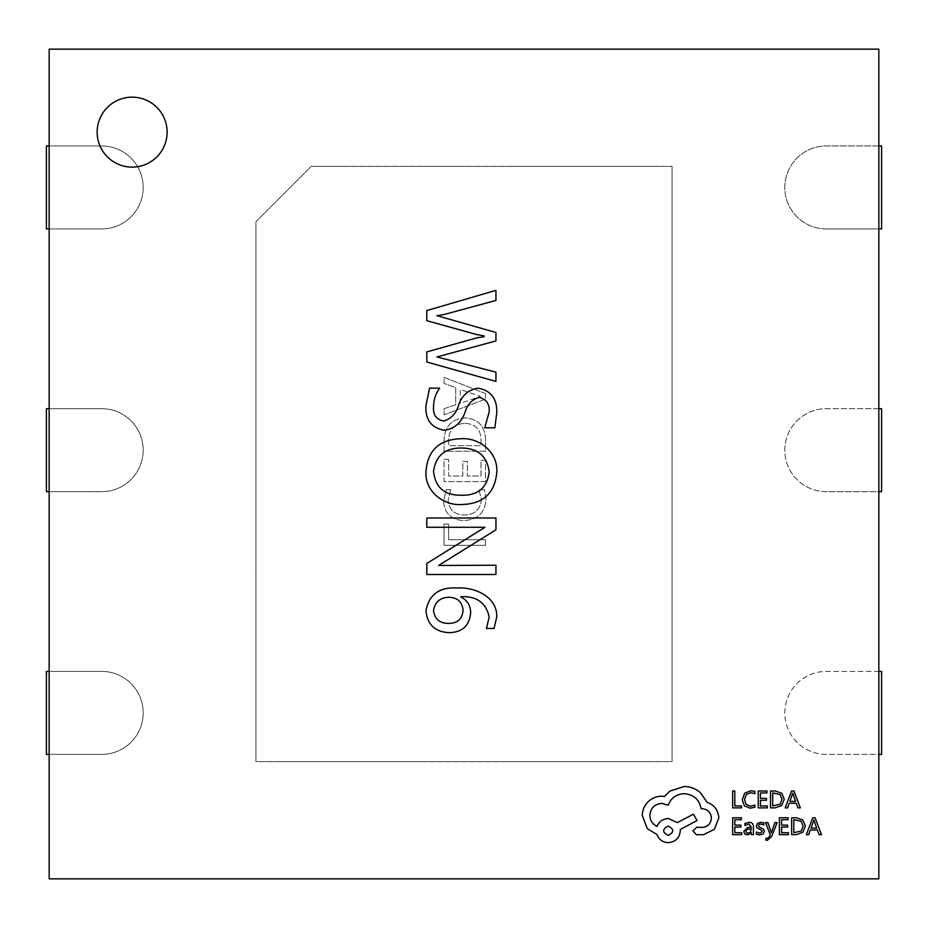 <?xml version="1.0" encoding="UTF-8"?>
<svg xmlns="http://www.w3.org/2000/svg" width="928" height="928" viewBox="0 0 928 928"><rect width="100%" height="100%" fill="white"/><g stroke="black" fill="none" stroke-linecap="round" stroke-linejoin="round"><path stroke-width="0.7" stroke-dasharray="4.64 3.48" d="M826.291 754.383A41.482 41.482 0 0 1 784.81 712.901A41.482 41.482 0 0 1 826.291 671.42L878.839 671.42L878.839 491.654L826.291 491.654A41.482 41.482 0 0 1 784.81 450.173A41.482 41.482 0 0 1 826.291 408.691L878.839 408.691L878.839 228.926L826.291 228.926A41.482 41.482 0 0 1 784.81 187.444A41.482 41.482 0 0 1 826.291 145.963L878.839 145.963L878.839 49.161L49.161 49.161L49.161 878.839L878.839 878.839L878.839 754.383L826.291 754.383A41.482 41.482 0 0 1 784.81 712.901A41.482 41.482 0 0 1 826.291 671.42L881.6 671.42L881.6 754.383L826.291 754.383M826.291 491.654A41.482 41.482 0 0 1 784.81 450.173A41.482 41.482 0 0 1 826.291 408.691L881.6 408.691L881.6 491.654L826.291 491.654M826.291 228.926A41.482 41.482 0 0 1 784.81 187.444A41.482 41.482 0 0 1 826.291 145.963L881.6 145.963L881.6 228.926L826.291 228.926M97.15 132.136A34.986 34.986 0 0 0 132.136 167.121A34.986 34.986 0 0 0 167.121 132.136A34.986 34.986 0 0 0 132.136 97.15A34.986 34.986 0 0 0 97.15 132.136M450.764 489.682L446.217 489.682L443.561 501.097C444.535 513.59 451.356 520.063 464.023 520.538C477.56 519.877 484.903 512.848 486.052 499.45L484.404 489.682L478.848 489.682L481.504 499.392C480.472 509.553 474.765 514.738 464.36 514.982C454.511 514.796 449.094 509.924 448.108 500.331L450.764 489.682L446.217 489.682L443.561 501.097C444.535 513.59 451.356 520.063 464.023 520.538C477.56 519.877 484.903 512.848 486.052 499.45L484.404 489.682L478.848 489.682L481.504 499.392C480.472 509.553 474.765 514.738 464.36 514.982C454.511 514.796 449.094 509.924 448.108 500.331L450.764 489.682M444.06 439.953L444.06 451.228L485.553 451.228L485.553 439.524C485.019 426.3 478.28 419.073 465.322 417.844C451.808 418.911 444.721 426.277 444.06 439.953L444.06 451.228L485.553 451.228L485.553 439.524C485.019 426.3 478.28 419.073 465.322 417.844C451.808 418.911 444.721 426.277 444.06 439.953M255.931 221.688L255.931 761.621L672.069 761.621L672.069 166.379L311.24 166.379L255.931 221.688L311.24 166.379L672.069 166.379L672.069 761.621L255.931 761.621L255.931 221.688M485.553 393.565L444.06 377.371L444.06 383.438L455.694 387.637L455.694 404.782L444.06 408.738L444.06 414.804L485.553 399.121L485.553 393.565L444.06 377.371L444.06 383.438L455.694 387.637L455.694 404.782L444.06 408.738L444.06 414.804L485.553 399.121L485.553 393.565M448.618 459.325L444.06 459.325L444.06 481.586L485.553 481.586L485.553 460.334L480.994 460.334L480.994 476.018L467.341 476.018L467.341 461.355L462.782 461.355L462.782 476.018L448.618 476.018L448.618 459.325L444.06 459.325L444.06 481.586L485.553 481.586L485.553 460.334L480.994 460.334L480.994 476.018L467.341 476.018L467.341 461.355L462.782 461.355L462.782 476.018L448.618 476.018L448.618 459.325M448.618 524.088L444.06 524.088L444.06 545.328L485.553 545.328L485.553 539.76L448.618 539.76L448.618 524.088L444.06 524.088L444.06 545.328L485.553 545.328L485.553 539.76L448.618 539.76L448.618 524.088M49.161 754.383L101.709 754.383A41.482 41.482 0 0 0 143.19 712.901A41.482 41.482 0 0 0 101.709 671.42L49.161 671.42M49.161 491.654L101.709 491.654A41.482 41.482 0 0 0 143.19 450.173A41.482 41.482 0 0 0 101.709 408.691L49.161 408.691M49.161 228.926L101.709 228.926A41.482 41.482 0 0 0 143.19 187.444A41.482 41.482 0 0 0 101.709 145.963L49.161 145.963M878.839 754.383L878.839 671.42M878.839 491.654L878.839 408.691M878.839 228.926L878.839 145.963M494.044 628.453L486.458 628.453L489.195 616.981C486.005 602.678 476.54 595.915 460.798 596.716L460.798 596.936C467.283 600.23 470.566 605.508 470.647 612.782C469.51 625.669 462.364 632.304 449.198 632.676C435.023 631.945 427.274 624.59 425.964 610.612C429.142 594.419 439.582 586.879 457.272 587.981C474.66 586.925 497.222 596.611 496.782 616.807L494.044 628.453M463.06 610.462C462.388 602.33 457.968 597.934 449.79 597.261C440.44 597.307 435.023 601.738 433.55 610.554C434.617 618.964 439.524 623.256 448.27 623.396C457.307 623.488 462.237 619.173 463.06 610.462M495.946 574.49L426.799 574.49L426.799 563.493L484.984 527.278L426.799 527.278L426.799 517.998L495.946 517.998L495.946 529.807L438.608 565.477L495.946 565.222L495.946 574.49M425.964 471.308C427.762 450.405 439.292 439.547 460.555 438.747C479.509 437.134 498.348 452.69 496.782 472.433C494.833 493.104 483.302 503.8 462.19 504.507C443.445 506.108 424.49 490.947 425.964 471.308M461.181 495.239C477.897 495.633 487.246 487.861 489.195 471.911C487.107 456.089 477.816 448.12 461.309 448.015C444.976 447.98 435.731 455.764 433.55 471.343C435.255 487.432 444.466 495.39 461.181 495.239M429.548 388.159L439.663 388.159C435.661 393.623 433.631 399.771 433.55 406.58C432.854 414.874 436.299 419.7 443.862 421.034C451.31 418.667 456.228 413.343 458.618 405.06C462.028 395.235 468.559 389.609 478.233 388.159C490.993 390.642 497.176 398.785 496.782 412.6L494.891 427.785L484.776 427.785L489.195 411.87C489.659 403.924 486.307 399.11 479.15 397.428C472.108 399.423 467.434 404.318 465.114 412.113C461.587 422.46 454.755 428.527 444.628 430.314C431.416 428.086 425.198 419.839 425.964 405.559L429.548 388.159M495.946 372.14L495.946 381.408L426.799 362.013L426.799 351.898L476.946 337.838L484.138 336.725L484.138 335.878L477.038 334.637L426.799 320.705L426.799 310.578L495.946 290.348L495.946 300.463L443.978 314.534L436.926 315.648L495.946 332.502L495.946 340.936L436.926 356.955L495.946 372.14M46.4 228.926L101.709 228.926A41.482 41.482 0 0 0 143.19 187.444A41.482 41.482 0 0 0 101.709 145.963L46.4 145.963L46.4 228.926M46.4 491.654L101.709 491.654A41.482 41.482 0 0 0 143.19 450.173A41.482 41.482 0 0 0 101.709 408.691L46.4 408.691L46.4 491.654M46.4 754.383L101.709 754.383A41.482 41.482 0 0 0 143.19 712.901A41.482 41.482 0 0 0 101.709 671.42L46.4 671.42L46.4 754.383M460.253 403.378L460.253 389.505L480.484 396.395L460.253 403.378L460.253 389.505L480.484 396.395L460.253 403.378M465.206 423.412C475.391 423.887 480.658 429.27 480.994 439.547L480.994 445.672L448.618 445.672L448.618 439.779C449.106 429.246 454.639 423.794 465.206 423.412C475.391 423.887 480.658 429.27 480.994 439.547L480.994 445.672L448.618 445.672L448.618 439.779C449.106 429.246 454.639 423.794 465.206 423.412M741.553 807.882L741.553 805.956L734.825 805.956L734.825 791.016L732.644 791.016L732.644 807.882L741.553 807.882M750.195 808.172L754.87 807.186L754.87 805.098L750.52 806.223L746.182 804.448L744.523 799.634L746.298 794.565L750.891 792.698L754.87 793.695L754.87 791.422L750.868 790.726L744.674 793.208L742.238 799.762L744.407 805.864L750.195 808.172M767.328 807.882L767.328 805.956L760.426 805.956L760.426 800.284L766.458 800.284L766.458 798.347L760.426 798.347L760.426 792.953L766.934 792.953L766.934 791.016L758.246 791.016L758.246 807.882L767.328 807.882M770.507 807.882L775.147 807.882L781.701 805.516L784.253 799.228L781.701 793.243L775.321 791.016L770.507 791.016L770.507 807.882M775.24 792.953L772.688 792.953L772.688 805.956L780.158 804.205L781.956 799.298L780.112 794.542L775.24 792.953M800.365 807.882L793.939 791.016L791.607 791.016L785.181 807.882L787.594 807.882L789.218 803.265L796.236 803.265L797.964 807.882L800.365 807.882M792.431 794.345L789.902 801.363L795.563 801.363L792.756 793.173L792.431 794.345M741.727 834.655L741.727 832.729L734.825 832.729L734.825 827.057L740.857 827.057L740.857 825.12L734.825 825.12L734.825 819.726L741.344 819.726L741.344 817.777L732.644 817.777L732.644 834.655L741.727 834.655M749.07 822.324L744.929 823.449L744.929 825.502L748.873 824.041L751.32 826.987L747.748 827.498L743.746 831.43L744.778 833.994L747.574 834.933L751.32 832.787L751.32 834.655L753.432 834.655L753.432 826.894C753.432 823.844 751.982 822.324 749.07 822.324M748.502 828.982L746.448 829.725L745.892 831.256L746.506 832.66L748.119 833.205L750.416 832.219L751.32 829.76L751.32 828.611L748.502 828.982M759.777 833.216L756.297 832.045L756.297 834.226L759.568 834.933L763.071 833.982L764.428 831.372L763.721 829.377L758.942 826.79L758.489 825.665L759.127 824.493L760.798 824.041L763.86 824.911L763.86 822.858L760.995 822.324L757.666 823.287L756.308 825.85L756.912 827.764L761.726 830.432L762.259 831.581L759.777 833.216M777.107 822.602L774.915 822.602L771.365 832.648L767.897 822.602L765.53 822.602L770.263 834.632L769.335 836.812L767.166 838.518L765.971 838.274L765.971 840.153L767.328 840.327L771.632 836.476L777.107 822.602M788.452 834.655L788.452 832.729L781.562 832.729L781.562 827.057L787.594 827.057L787.594 825.12L781.562 825.12L781.562 819.726L788.069 819.726L788.069 817.777L779.381 817.777L779.381 834.655L788.452 834.655M791.642 834.655L796.282 834.655L802.836 832.288L805.376 826.001L802.836 820.016L796.456 817.777L791.642 817.777L791.642 834.655M796.375 819.726L793.823 819.726L793.823 832.729L801.282 830.966L803.091 826.059L801.235 821.303L796.375 819.726M821.5 834.655L815.074 817.777L812.742 817.777L806.316 834.655L808.717 834.655L810.341 830.038L817.371 830.038L819.088 834.655L821.5 834.655M813.554 821.118L811.037 828.136L816.698 828.136L813.891 819.934L813.554 821.118M718.829 817.916C718.226 810.156 714.27 804.924 706.95 802.198L700.478 792.721C695.756 788.661 690.316 786.584 684.156 786.48L669.761 791.166L664.483 796.444L661.722 796.201C656.409 796.259 651.804 798.184 647.93 801.954C644.252 805.736 642.373 810.295 642.292 815.631L647.326 828.716L656.931 834.469C658.868 839.585 662.662 842.311 668.322 842.624C675.619 841.928 679.621 837.926 680.317 830.63L680.317 829.435L697.114 820.549L693.402 814.192L677.324 822.591L668.322 818.519C662.824 818.879 659.066 821.512 657.047 826.43C652.546 824.25 650.145 820.572 649.844 815.399C650.551 808.102 654.542 804.1 661.85 803.404L668.206 805.202C670.921 797.999 676.28 794.159 684.284 793.684C693.715 794.484 699.318 799.484 701.069 808.682L702.032 808.682C707.728 809.216 710.848 812.336 711.393 818.032C710.976 823.438 708.087 826.558 702.751 827.393L696.638 827.277L692.914 830.989L696.394 834.713L703.47 834.713L714.386 829.307L718.829 817.916M668.206 826.071C662.186 829.191 662.186 832.312 668.206 835.432C674.238 832.277 674.238 829.168 668.206 826.071"/><path stroke-width="1.39" d="M97.15 132.136A34.986 34.986 0 0 0 132.136 167.121A34.986 34.986 0 0 0 167.121 132.136A34.986 34.986 0 0 0 132.136 97.15A34.986 34.986 0 0 0 97.15 132.136M49.161 49.161L49.161 878.839L878.839 878.839L878.839 49.161L49.161 49.161M429.548 388.159L439.663 388.159C435.661 393.623 433.631 399.771 433.55 406.58C432.854 414.874 436.299 419.7 443.862 421.034C451.31 418.667 456.228 413.343 458.618 405.06C462.028 395.235 468.559 389.609 478.233 388.159C490.993 390.642 497.176 398.785 496.782 412.6L494.891 427.785L484.776 427.785L489.195 411.87C489.659 403.924 486.307 399.11 479.15 397.428C472.108 399.423 467.434 404.318 465.114 412.113C461.587 422.46 454.755 428.527 444.628 430.314C431.416 428.086 425.198 419.839 425.964 405.559L429.548 388.159M495.946 574.49L426.799 574.49L426.799 563.493L484.984 527.278L426.799 527.278L426.799 517.998L495.946 517.998L495.946 529.807L438.608 565.477L495.946 565.222L495.946 574.49M494.044 628.453L486.458 628.453L489.195 616.981C486.005 602.678 476.54 595.915 460.798 596.716L460.798 596.936C467.283 600.23 470.566 605.508 470.647 612.782C469.51 625.669 462.364 632.304 449.198 632.676C435.023 631.945 427.274 624.59 425.964 610.612C429.142 594.419 439.582 586.879 457.272 587.981C474.66 586.925 497.222 596.611 496.782 616.807L494.044 628.453M425.964 471.308C427.762 450.405 439.292 439.547 460.555 438.747C479.509 437.134 498.348 452.69 496.782 472.433C494.833 493.104 483.302 503.8 462.19 504.507C443.445 506.108 424.49 490.947 425.964 471.308M495.946 372.14L495.946 381.408L426.799 362.013L426.799 351.898L476.946 337.838L484.138 336.725L484.138 335.878L477.038 334.637L426.799 320.705L426.799 310.578L495.946 290.348L495.946 300.463L443.978 314.534L436.926 315.648L495.946 332.502L495.946 340.936L436.926 356.955L495.946 372.14M463.06 610.462C462.388 602.33 457.968 597.934 449.79 597.261C440.44 597.307 435.023 601.738 433.55 610.554C434.617 618.964 439.524 623.256 448.27 623.396C457.307 623.488 462.237 619.173 463.06 610.462M489.195 471.911C487.107 456.089 477.816 448.12 461.309 448.015C444.976 447.98 435.731 455.764 433.55 471.343C435.255 487.432 444.466 495.39 461.181 495.239C477.897 495.633 487.246 487.861 489.195 471.911M49.161 145.963L46.4 145.963L46.4 228.926L49.161 228.926M49.161 408.691L46.4 408.691L46.4 491.654L49.161 491.654M49.161 671.42L46.4 671.42L46.4 754.383L49.161 754.383M878.839 145.963L881.6 145.963L881.6 228.926L878.839 228.926M878.839 408.691L881.6 408.691L881.6 491.654L878.839 491.654M878.839 671.42L881.6 671.42L881.6 754.383L878.839 754.383M741.553 807.882L741.553 805.956L734.825 805.956L734.825 791.016L732.644 791.016L732.644 807.882L741.553 807.882M750.195 808.172L754.87 807.186L754.87 805.098L750.52 806.223L746.182 804.448L744.523 799.634L746.298 794.565L750.891 792.698L754.87 793.695L754.87 791.422L750.868 790.726L744.674 793.208L742.238 799.762L744.407 805.864L750.195 808.172M767.328 807.882L767.328 805.956L760.426 805.956L760.426 800.284L766.458 800.284L766.458 798.347L760.426 798.347L760.426 792.953L766.934 792.953L766.934 791.016L758.246 791.016L758.246 807.882L767.328 807.882M770.507 807.882L775.147 807.882L781.701 805.516L784.253 799.228L781.701 793.243L775.321 791.016L770.507 791.016L770.507 807.882M772.688 792.953L772.688 805.956L780.158 804.205L781.956 799.298L780.112 794.542L772.688 792.953M800.365 807.882L793.939 791.016L791.607 791.016L785.181 807.882L787.594 807.882L789.218 803.265L796.236 803.265L797.964 807.882L800.365 807.882M789.902 801.363L795.563 801.363L792.756 793.173L789.902 801.363M741.727 834.655L741.727 832.729L734.825 832.729L734.825 827.057L740.857 827.057L740.857 825.12L734.825 825.12L734.825 819.726L741.344 819.726L741.344 817.777L732.644 817.777L732.644 834.655L741.727 834.655M749.07 822.324L744.929 823.449L744.929 825.502L748.873 824.041L751.32 826.987L747.748 827.498L743.746 831.43L744.778 833.994L747.574 834.933L751.32 832.787L751.32 834.655L753.432 834.655L753.432 826.894C753.432 823.844 751.982 822.324 749.07 822.324M746.448 829.725L745.892 831.256L746.506 832.66L748.119 833.205L750.416 832.219L751.32 828.611L746.448 829.725M759.777 833.216L756.297 832.045L756.297 834.226L759.568 834.933L763.071 833.982L764.428 831.372L763.721 829.377L758.942 826.79L758.489 825.665L759.127 824.493L760.798 824.041L763.86 824.911L763.86 822.858L760.995 822.324L757.666 823.287L756.308 825.85L756.912 827.764L761.726 830.432L762.259 831.581L759.777 833.216M777.107 822.602L774.915 822.602L771.365 832.648L767.897 822.602L765.53 822.602L770.263 834.632L769.335 836.812L767.166 838.518L765.971 838.274L765.971 840.153L767.328 840.327L771.632 836.476L777.107 822.602M788.452 834.655L788.452 832.729L781.562 832.729L781.562 827.057L787.594 827.057L787.594 825.12L781.562 825.12L781.562 819.726L788.069 819.726L788.069 817.777L779.381 817.777L779.381 834.655L788.452 834.655M791.642 834.655L796.282 834.655L802.836 832.288L805.376 826.001L802.836 820.016L796.456 817.777L791.642 817.777L791.642 834.655M793.823 819.726L793.823 832.729L801.282 830.966L803.091 826.059L801.235 821.303L793.823 819.726M821.5 834.655L815.074 817.777L812.742 817.777L806.316 834.655L808.717 834.655L810.341 830.038L817.371 830.038L819.088 834.655L821.5 834.655M811.037 828.136L816.698 828.136L813.891 819.934L811.037 828.136M718.829 817.916C718.226 810.156 714.27 804.924 706.95 802.198L700.478 792.721C695.756 788.661 690.316 786.584 684.156 786.48L669.761 791.166L664.483 796.444L661.722 796.201C656.409 796.259 651.804 798.184 647.93 801.954C644.252 805.736 642.373 810.295 642.292 815.631L647.326 828.716L656.931 834.469C658.868 839.585 662.662 842.311 668.322 842.624C675.619 841.928 679.621 837.926 680.317 830.63L680.317 829.435L697.114 820.549L693.402 814.192L677.324 822.591L668.322 818.519C662.824 818.879 659.066 821.512 657.047 826.43C652.546 824.25 650.145 820.572 649.844 815.399C650.551 808.102 654.542 804.1 661.85 803.404L668.206 805.202C670.921 797.999 676.28 794.159 684.284 793.684C693.715 794.484 699.318 799.484 701.069 808.682L702.032 808.682C707.728 809.216 710.848 812.336 711.393 818.032C710.976 823.438 708.087 826.558 702.751 827.393L696.638 827.277L692.914 830.989L696.394 834.713L703.47 834.713L714.386 829.307L718.829 817.916M668.206 835.432C674.238 832.277 674.238 829.168 668.206 826.071C662.186 829.191 662.186 832.312 668.206 835.432"/></g></svg>
